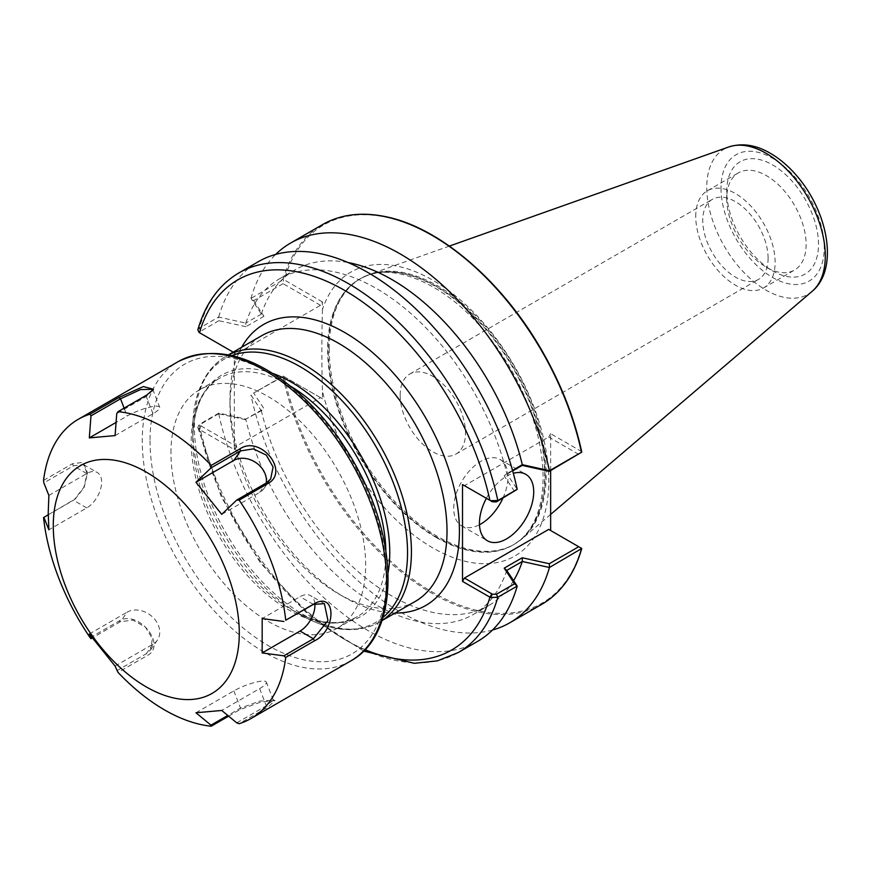 <?xml version="1.0" encoding="UTF-8"?>
<svg xmlns="http://www.w3.org/2000/svg" width="871" height="871" viewBox="0 0 871 871"><rect width="100%" height="100%" fill="white"/><g stroke="black" fill="none" stroke-linecap="round" stroke-linejoin="round"><path stroke-width="0.65" stroke-dasharray="4.36 3.27" d="M241.67 347.246A162.224 93.665 60 0 0 234.332 365.145L234.332 449.654L198.991 429.207L200.885 425.865L200.744 423.556L218.871 413.094L245.938 419.06L263.957 408.651L253.624 393.028L283.064 376.032L322.455 398.776L322.455 391.242A163.922 94.645 -120 0 0 324.785 400.17A163.922 94.645 -120 0 0 390.85 514.598A163.922 94.645 -120 0 0 541.697 522.894A163.922 94.645 -120 0 0 470.449 309.194A163.922 94.645 -120 0 0 322.455 309.466L322.455 301.932L320.517 305.296L236.27 353.931L234.332 352.82L234.332 365.145A162.224 93.665 -120 0 0 229.988 398.733A162.224 93.665 -120 0 0 234.332 437.329A162.224 93.665 60 0 0 344.698 597.419A162.224 93.665 60 0 0 395.129 613.042M273.037 373.517A139.284 80.415 -120 0 0 192.785 438.94L192.785 428.674A151.859 87.677 60 0 1 231.871 355.564M170.956 452.855A137.672 79.49 60 0 1 199.47 389.827A137.672 79.49 60 0 1 337.153 469.317A137.672 79.49 60 0 1 337.153 628.296A137.672 79.49 60 0 1 231.055 591.409A137.672 79.49 60 0 1 170.956 452.855M415.227 601.436A153.459 88.602 60 0 1 338.503 593.837A153.459 88.602 60 0 1 234.092 442.403A153.459 88.602 60 0 1 229.988 405.886A153.459 88.602 60 0 1 261.779 335.64M228.627 716.158L239.993 709.593L260.647 702.102L275.018 700.567L267.909 707.1L239.133 723.714M90.138 637.692L118.913 621.077C138.26 608.818 167.885 645.694 146.818 655.798L118.042 672.412M43.55 480.4L72.326 463.797L83.181 462.327L87.372 472.409L83.801 487.401L74.296 499.693L43.55 517.614M221.735 514.347L259.623 492.474A21.046 16.603 35.1 0 0 263.946 488.544A21.046 16.603 35.1 0 0 266.199 483.035M152.795 390.295L146.295 396.512L116.747 413.573M115.081 435.587L152.969 413.714A21.046 4.442 -21.2 0 0 159.698 407.258A21.046 4.442 -21.2 0 0 147.526 407.726A21.046 4.442 -21.2 0 0 127.199 416.022L116.072 422.435M48.232 514.739L75.254 498.985L84.106 487.531L87.372 473.846L83.474 464.526L73.404 465.843L43.855 482.893M48.874 495.425L86.752 473.552A21.046 12.15 -60 0 1 97.28 472.507A21.046 12.15 -60 0 1 100.503 489.371A21.046 12.15 -60 0 1 86.752 507.913L48.874 529.786M116.747 670.757L146.295 653.707L150.574 649.853L152.381 638.715L145.446 627.131L133.045 620.152L120.514 621.633L92.13 638.029M236.749 722.865L266.297 705.804L273.32 700.099L259.645 701.09L240.516 708.101L227.777 715.461M195.964 712.772L233.842 690.899A21.046 4.442 158.8 0 1 254.18 682.603A21.046 4.442 158.8 0 1 266.352 682.135A21.046 4.442 158.8 0 1 259.623 688.591L221.735 710.464M115.081 666.075L152.969 644.202A21.046 16.603 -144.9 0 0 157.303 640.272A21.046 16.603 -144.9 0 0 152.49 616.918A21.046 16.603 -144.9 0 0 127.199 612.139L120.514 621.633L118.913 621.077M89.31 634.012L127.199 612.139M314.867 603.657A21.046 12.15 120 0 0 310.577 595.655A21.046 12.15 120 0 0 300.06 596.7L262.171 618.573M233.178 352.145L234.332 352.82M322.455 309.466C321.649 337.186 321.649 364.448 322.455 391.242M234.332 449.654L236.27 446.3L320.517 397.655L322.455 398.776M322.455 301.932L284.24 279.863L282.955 279.918A219.231 126.567 60 0 1 322.597 224.576M320.517 305.296L283.064 283.663L283.467 279.929M283.064 283.663L253.624 300.658L251 298.372L282.955 279.918M550.646 470.58L550.646 433.682L581.425 451.45A218.349 126.066 -120 0 0 432.833 235.791A218.349 126.066 -120 0 0 284.24 279.863M284.24 376.708A218.349 126.066 -120 0 0 432.833 592.356A218.349 126.066 -120 0 0 581.425 548.284L548.708 529.394M541.827 604.289A219.231 126.567 60 0 1 282.955 376.599L283.467 376.261M283.064 376.032L320.517 397.655M282.955 376.599L253.624 393.028M436.197 537.472A153.503 88.624 60 0 1 332.842 314.17A153.503 88.624 60 0 1 362.51 277.555A153.503 88.624 60 0 1 366.941 275.639A153.503 88.624 60 0 1 512.954 367.823A153.503 88.624 60 0 1 519.78 540.358A153.503 88.624 60 0 1 515.893 543.232A153.503 88.624 60 0 1 436.197 537.472M491.854 501.489L464.45 485.68L548.708 437.035L550.646 433.682M486.366 498.321A38.368 22.145 -60 0 1 513.324 473.301M578.725 454.368L548.708 437.035M514.532 491.429L504.2 475.795L512.671 470.906M726.741 198.566A56.125 32.401 -120 0 0 766.426 267.299A56.125 32.401 -120 0 0 794.494 270.075A56.125 32.401 -120 0 0 794.494 205.273A56.125 32.401 -120 0 0 738.368 172.872A56.125 32.401 -120 0 0 726.741 198.566L726.741 191.402A64.89 37.464 60 0 1 772.631 164.913A64.89 37.464 60 0 1 818.511 244.392A64.89 37.464 60 0 1 772.631 270.881A64.89 37.464 60 0 1 726.741 191.402M695.744 216.465A56.125 32.401 60 0 1 707.361 190.771A56.125 32.401 60 0 1 763.486 223.172A56.125 32.401 60 0 1 763.486 287.985A56.125 32.401 60 0 1 720.241 272.939A56.125 32.401 60 0 1 695.744 216.465M768.102 258.241A46.217 26.685 60 0 1 758.532 279.395A46.217 26.685 60 0 1 722.919 267.016A46.217 26.685 60 0 1 702.745 220.515A46.217 26.685 60 0 1 712.315 199.35A46.217 26.685 60 0 1 747.928 211.74A46.217 26.685 60 0 1 768.102 258.241M400.159 395.205A46.217 26.685 60 0 1 409.729 374.051A46.217 26.685 60 0 1 455.936 400.736A46.217 26.685 60 0 1 455.936 454.096A46.217 26.685 60 0 1 420.323 441.717A46.217 26.685 60 0 1 400.159 395.205M329.205 348.607A153.459 88.602 60 0 1 360.986 278.361A153.459 88.602 60 0 1 369.554 274.409A153.459 88.602 60 0 1 514.445 366.963A153.459 88.602 60 0 1 522.143 538.714A153.459 88.602 60 0 1 514.445 544.157A153.459 88.602 60 0 1 396.185 503.046A153.459 88.602 60 0 1 329.205 348.607M200.885 425.865L236.27 446.3M251 395.053L261.365 410.829L263.957 408.651M261.42 410.687L245.938 419.06M245.753 419.724L218.719 413.769L218.871 413.094M218.632 413.736L198.642 425.375L197.815 427.541L198.991 429.207M198.642 425.375L199.317 424.885A219.231 126.567 -120 0 0 458.19 652.575M477.569 641.394A219.231 126.567 60 0 1 218.719 413.769M506.791 570.429A193.798 111.891 60 0 1 473.225 614.534A193.798 111.891 60 0 1 245.862 419.778M513.585 580.641A193.798 111.891 60 0 1 488.729 605.585A193.798 111.891 60 0 1 261.365 410.829M492.496 630.016A219.231 126.567 60 0 1 250.957 395.162M253.624 300.658L263.957 316.293L261.365 314.028L251 298.372M263.957 316.293L245.938 326.69L245.753 323.087L261.42 314.05M245.938 326.69L218.871 320.724L218.632 317.055L245.753 323.087M218.871 320.724L200.744 331.187L200.885 333.506L198.991 332.363M197.837 329.869L199.317 328.204L218.632 317.055M200.613 333.343L236.27 353.931M250.957 298.35A219.231 126.567 60 0 1 275.661 254.43M261.365 314.028A193.798 111.891 60 0 1 294.931 269.912A193.798 111.891 60 0 1 348.084 262.541M245.862 322.978A193.798 111.891 60 0 1 279.428 278.862A193.798 111.891 60 0 1 506.791 473.617L517.2 489.295M512.529 470.416L506.791 473.617M218.719 316.968A219.231 126.567 60 0 1 258.339 261.681M504.2 475.795L506.737 473.77M502.926 498.125A38.368 22.145 120 0 0 500.03 459.453A38.368 22.145 120 0 0 470.471 469.73A38.368 22.145 120 0 0 453.715 508.337A38.368 22.145 120 0 0 461.663 525.899A38.368 22.145 120 0 0 479.486 524.745M385.853 550.755A137.672 79.49 60 0 1 357.371 616.614A137.672 79.49 60 0 1 251.273 579.738A137.672 79.49 60 0 1 191.185 441.183A137.672 79.49 60 0 1 219.699 378.156A137.672 79.49 60 0 1 290.968 386.419M199.47 389.827L219.699 378.156C202.377 388.379 193.406 408.641 192.785 438.94A139.284 80.415 -120 0 0 291.273 609.526A139.284 80.415 -120 0 0 388.052 572.748M383.022 617.376A151.859 87.677 60 0 1 300.157 614.665A151.859 87.677 60 0 1 192.785 428.674C192.807 407.465 197.292 389.74 206.253 375.51C211.544 367.268 218.186 360.834 226.177 356.195A153.459 88.602 -120 0 0 194.396 426.442A153.459 88.602 -120 0 0 261.376 580.881A153.459 88.602 -120 0 0 379.636 621.992A153.459 88.602 -120 0 0 382.01 620.533M228.627 354.867A153.459 88.602 -120 0 0 226.177 356.195L228.507 354.845M350.806 660.904A172.752 99.74 60 0 1 217.685 614.621A172.752 99.74 60 0 1 142.278 440.77A172.752 99.74 60 0 1 178.065 361.694M150.03 440.77A167.276 96.572 -120 0 0 327.452 661.481A167.276 96.572 -120 0 0 327.452 424.928A167.276 96.572 -120 0 0 150.03 440.77M259.623 492.474L266.297 482.98M152.969 413.714L146.295 396.512L146.818 395.02M124.128 408.118L127.199 416.022M86.752 507.913L73.404 500.204L72.326 500.999M86.752 473.552L73.404 465.843L72.326 463.797M152.969 644.202L146.295 653.707L146.818 655.798M259.623 688.591L266.297 705.804L267.909 707.1M233.842 690.899L240.516 708.101L239.993 709.593M313.408 604.409L300.06 596.7M365.036 649.635A213.743 123.41 60 0 1 199.492 429.545L201.43 426.18M333.386 313.908A153.459 88.602 -120 0 0 328.193 349.195A153.459 88.602 -120 0 0 395.184 503.623A153.459 88.602 -120 0 0 513.433 544.734A153.459 88.602 -120 0 0 513.433 367.54A153.459 88.602 -120 0 0 359.973 278.938A153.459 88.602 -120 0 0 333.386 313.908M721.014 188.103A72.99 42.146 -120 0 0 798.435 284.403A72.99 42.146 -120 0 0 798.435 181.179A72.99 42.146 -120 0 0 721.014 188.103M812.153 291.328A83.834 48.395 60 0 1 746.284 274.844A83.834 48.395 60 0 1 706.751 187.483A83.834 48.395 60 0 1 728.798 146.949M200.744 331.187L199.317 328.204A219.231 126.567 -120 0 1 238.97 272.863M337.153 628.296L357.371 616.614C339.853 626.499 317.828 624.137 291.273 609.526L300.157 614.665C318.546 625.247 336.141 630.223 352.94 629.581C362.728 629.112 371.623 626.587 379.636 621.992L381.966 620.642M338.503 593.837L344.698 597.419M229.988 405.886L229.988 398.733M270.685 478.974L263.946 488.544M152.469 391.199L153.47 389.261M152.73 389.283L159.698 407.258M75.254 498.985L74.296 499.693M87.372 473.846L87.372 472.409M83.474 464.537L97.28 472.507M272.808 699.685L275.018 700.567M273.32 700.099L266.352 682.135M150.574 649.853L157.303 640.272M324.382 603.625L310.577 595.655M324.785 400.17C337.545 443.655 359.571 481.805 390.85 514.598M362.51 277.555C392.538 261.213 446.398 283.696 486.519 333.8C512.605 366.255 530.036 401.596 538.79 439.833C544.963 469.077 544.473 493.824 537.32 514.064C532.486 527.195 525.355 536.917 515.893 543.232M366.941 275.639L360.986 278.361M519.78 540.358L514.445 544.157M766.426 267.299L772.631 270.881M763.486 287.985L794.494 270.075M707.361 190.771L738.368 172.872M455.936 454.096L758.532 279.395M409.729 374.051L712.315 199.35M449.371 246.09L369.554 274.409M550.646 514.402L522.143 538.714M197.815 427.541L221.365 497.091L260.157 562.557L309.521 616.037L363.621 651.083M473.225 614.534L488.729 605.585M279.428 278.862L294.931 269.912M461.663 525.899L487.401 540.76M500.03 459.453L525.757 474.314"/><path stroke-width="1.31" d="M228.507 354.845L261.779 335.64A153.459 88.602 60 0 1 415.238 424.242A153.459 88.602 60 0 1 415.227 601.436L381.966 620.642M239.133 500.139L267.909 483.536C290.141 471.777 260.494 434.89 239.993 448.815L211.228 465.43L210.978 467.967L240.516 450.917L253.396 448.881L266.33 455.13L273.08 467.008L270.674 478.974L266.297 482.98L236.749 500.041L239.133 500.139A172.752 99.74 60 0 1 285.721 620.217L313.408 604.409L324.382 603.625L327.953 620.577L313.408 638.77L283.859 655.83L285.721 657.431L314.496 640.816C336.446 630.637 336.435 591.137 314.496 603.614L285.721 620.217M285.721 657.431A172.752 99.74 60 0 1 251.011 718.521A172.752 99.74 60 0 1 239.133 723.714L236.749 722.865L221.735 710.464L195.964 712.772L210.978 725.162L211.228 726.207L228.627 716.158M211.228 726.207A172.752 99.74 60 0 1 118.042 672.412L115.081 666.075L89.31 634.012L90.976 638.693L90.138 637.692A172.752 99.74 60 0 1 43.55 517.614L48.232 514.739M43.855 517.265L48.874 529.786L48.221 512.975L48.874 495.425L43.855 482.893L43.55 480.4A172.752 99.74 60 0 1 78.259 419.31A172.752 99.74 60 0 1 90.138 414.128L90.976 415.87L120.514 398.809L140.558 389.566L152.73 389.293L152.795 390.295M90.976 415.87L89.31 437.895L115.081 435.587L116.747 413.573L118.042 411.635L146.818 395.02L153.47 389.261L143.367 386.561L118.913 397.514L90.138 414.128M118.042 411.635A172.752 99.74 60 0 1 211.228 465.43M241.67 347.246A162.224 93.665 60 0 1 425.821 418.124A162.224 93.665 60 0 1 395.129 613.042M266.199 483.035A21.046 16.603 35.1 0 0 256.226 462.828A21.046 16.603 35.1 0 0 233.842 460.411L195.964 482.284L210.978 467.967M89.31 437.895L116.072 422.435M92.13 638.029L90.976 638.693M227.777 715.461L210.978 725.162M236.749 500.041L221.735 514.347L195.964 482.284M53.273 525.812A131.532 75.94 60 0 1 192.785 513.357A131.532 75.94 60 0 1 192.785 699.369A131.532 75.94 60 0 1 53.273 525.812M283.859 655.83L262.171 652.934L262.171 618.573L283.859 621.469M262.171 652.934L300.06 631.061A21.046 12.15 120 0 0 314.867 603.657M233.178 352.145L199.492 332.7A213.743 123.41 60 0 1 344.709 290.435A213.743 123.41 60 0 1 489.916 500.368L492.398 501.805L496.416 501.892L497.831 500.553A219.231 126.567 -120 0 0 238.97 272.863L258.339 261.681A219.231 126.567 60 0 1 517.2 489.295L497.831 500.553L490.493 500.673L462.512 484.559L462.512 581.393L490.493 597.506L497.831 597.234L517.2 586.096A219.231 126.567 60 0 1 477.569 641.394L458.19 652.575A219.231 126.567 -120 0 0 497.831 597.234L496.416 594.251L492.398 594.174L490.493 597.506M512.671 470.906L522.219 465.397L549.285 471.363L581.763 452.136L581.425 451.45L581.763 452.136L549.525 470.71L522.295 464.668L512.529 470.416M550.646 530.515L550.646 470.58M492.398 594.174L464.45 578.039L548.708 529.394L581.763 548.48L581.469 548.948A219.231 126.567 60 0 1 541.827 604.289C561.011 593.009 574.316 574.425 581.741 548.556M581.763 548.48L549.438 567.489A219.231 126.567 60 0 1 509.807 622.776A219.231 126.567 60 0 1 492.496 630.016M464.45 485.68L462.512 484.559M464.45 578.039L462.512 581.393M513.324 473.301A38.368 22.145 -60 0 1 525.757 474.314A38.368 22.145 -60 0 1 525.768 518.615A38.368 22.145 -60 0 1 487.401 540.76A38.368 22.145 -60 0 1 479.453 523.199A38.368 22.145 -60 0 1 486.366 498.321M496.416 501.892L517.145 489.404M517.2 586.096L506.737 570.396L522.295 561.479A193.798 111.891 60 0 1 513.585 580.641M522.295 561.479L549.438 567.489M199.492 332.7L201.408 333.811L198.991 332.363L197.837 329.869C205.371 303.641 219.078 284.643 238.97 272.863M275.661 254.43A219.231 126.567 60 0 1 290.587 243.063A219.231 126.567 60 0 1 549.438 470.678M348.084 262.541A193.798 111.891 60 0 1 522.295 464.668M490.493 500.673L492.398 501.805M522.219 465.397L522.404 464.722M549.285 471.363L549.525 470.71M578.725 546.727L549.285 563.722L549.525 567.391M549.285 563.722L522.219 557.756L522.404 561.36M522.219 557.756L504.2 568.164L506.737 570.396M504.2 568.164L514.532 583.788L517.145 586.085M514.532 583.788L496.416 594.251M479.486 524.745A38.368 22.145 120 0 0 502.926 498.125M290.968 386.419A137.672 79.49 60 0 1 385.853 550.755M388.052 572.748A139.284 80.415 -120 0 0 273.037 373.517M231.871 355.564A151.859 87.677 60 0 1 376.087 446.834A151.859 87.677 60 0 1 383.022 617.376M382.01 620.533A153.459 88.602 -120 0 0 379.636 444.787A153.459 88.602 -120 0 0 228.627 354.867M178.065 361.694A172.752 99.74 60 0 1 350.817 461.434A172.752 99.74 60 0 1 350.806 660.904C398.232 635.199 399.865 546.836 358.275 470.166C342.63 440.726 323.457 415.598 300.735 394.792C255.334 355.009 214.44 343.969 178.065 361.694L78.259 419.31M233.842 460.411L240.516 450.917L239.993 448.815M266.297 482.98L267.909 483.536M124.128 408.118L120.514 398.809L118.913 397.514M313.408 604.409L314.496 603.614M300.06 631.061L313.408 638.77L314.496 640.816M491.854 593.859L489.916 597.212A213.743 123.41 60 0 1 365.036 649.635M581.741 451.984C574.435 418.124 561.447 384.819 542.764 352.047C503.122 281.91 440.018 227.462 385.722 216.694C361.65 211.707 340.615 214.331 322.597 224.576A219.231 126.567 60 0 1 581.469 452.267M812.153 291.328C839.383 268.682 827.766 210.76 796.083 175.027C788.179 165.947 779.654 158.718 770.508 153.372C756.082 144.891 742.179 142.757 728.798 146.949A83.834 48.395 60 0 1 807.94 197.51A83.834 48.395 60 0 1 812.153 291.328L550.646 514.402M251.011 718.521L350.806 660.904M728.798 146.949L449.371 246.09M363.621 651.083L414.313 663.31L437.471 660.839L458.19 652.575M509.807 622.776L541.827 604.289M290.587 243.063L322.597 224.576"/></g></svg>
